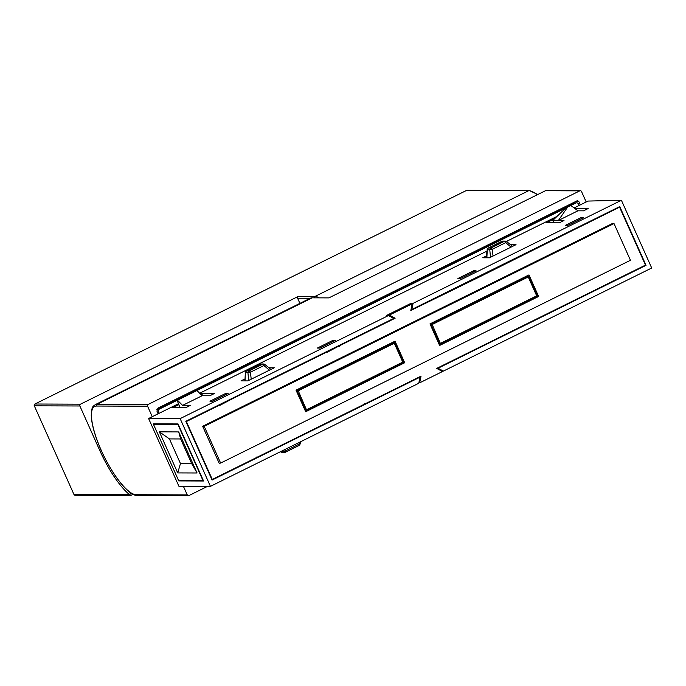 <?xml version="1.0" encoding="UTF-8"?>
<svg xmlns="http://www.w3.org/2000/svg" width="686" height="686" viewBox="0 0 686 686"><rect width="100%" height="100%" fill="white"/><g stroke="black" fill="none" stroke-linecap="round" stroke-linejoin="round"><path stroke-width="1.03" d="M299.902 303.375L297.604 298.239A1.363 1.295 -89.8 0 1 298.221 296.429L80.485 404.174A1.363 1.295 90.2 0 0 79.868 405.983L99.702 450.316A53.088 14.818 -116.3 0 0 129.2 494.349L131.318 493.303M133.058 494.306L130.966 495.343L129.2 494.349M79.868 405.983L34.3 405.82L73.968 494.495L129.483 494.692M298.221 296.429L314.908 296.489L528.743 190.674L466.489 190.451L34.917 404.011L80.485 404.174M466.489 190.451A1.363 1.295 -89.8 0 1 467.046 190.322L529.3 190.545L537.79 194.515M130.966 495.343L75.134 495.275A1.363 1.295 -89.8 0 1 73.968 494.495M34.3 405.82A1.363 1.295 -89.8 0 1 34.917 404.011M313.562 331.115A36.024 10.058 63.7 0 1 313.905 331.578M297.252 339.184A39.925 11.148 -116.3 0 0 297.424 339.733M232.34 371.941L232.674 371.143M327.728 324.744L327.402 324.264M545.43 190.734L328.86 297.895L312.173 297.835A50.361 14.054 -116.3 0 0 310.226 298.264L95.217 404.663A50.361 14.054 63.7 0 1 97.172 404.234L148.21 404.414L579.781 190.854L545.43 190.734A1.363 1.295 -89.8 0 1 545.987 190.605L580.33 190.725A1.363 1.295 90.2 0 0 579.781 190.854M580.33 190.725A1.363 1.295 90.2 0 1 581.505 191.505L586.187 201.976M207.566 486.348L188.976 495.549A1.363 1.295 90.2 0 1 187.252 494.898L183.385 486.263M152.266 416.694L147.584 406.223L96.555 406.043A48.998 13.677 -116.3 0 0 101.245 450.325A48.998 13.677 -116.3 0 0 136.214 494.717L187.252 494.898M158.123 413.795L156.931 411.128L157.969 408.11L577.509 200.604M577.046 200.732L578.761 201.384L580.33 204.874M148.21 404.414A1.363 1.295 90.2 0 0 147.584 406.223M298.547 339.176A36.024 10.058 63.7 0 1 298.384 338.618M246.325 365.021L245.065 365.003M238.745 368.133L237.828 369.222M178.171 398.112L179.44 398.12M315.723 330.043A43.561 12.159 63.7 0 1 316.049 330.523M260.603 357.955L260.363 357.44M254.506 360.339L254.738 360.853M272.085 351.635L272.316 352.158M278.173 349.26L277.941 348.737M171.363 402.116L170.891 401.713M224.296 375.919L223.868 375.499M497.444 240.117A1.363 1.286 -94.2 0 1 497.539 240.297L497.007 240.34M505.591 236.73L497.693 240.632M225.523 374.676L226.148 375.799M231.259 371.838L225.651 374.993M269.109 353.744L268.432 353.444M579.198 205.431L578.624 204.145A2.272 2.161 90.2 0 0 575.751 203.056L570.838 205.483M565.761 208.004L197.002 390.48M176.902 400.418L159.486 409.045A2.272 2.161 90.2 0 0 158.449 412.063L159.023 413.349M575.751 203.056L573.642 203.047L157.386 409.036L159.486 409.045M573.642 203.047A2.272 2.161 -89.8 0 1 574.576 202.833L576.677 202.842M156.854 409.405A2.272 2.161 -89.8 0 1 157.386 409.036M443.379 371.092L438.071 368.228L646.041 265.319L619.758 206.572L411.797 309.48L413.075 303.358L621.405 200.269L651.7 268.003L443.379 371.092L441.707 371.126M210.448 486.357L180.144 418.623L388.473 315.534L393.773 318.398L185.812 421.307L212.085 480.054L420.046 377.146L418.769 383.268L210.448 486.357L178.9 486.245L148.596 418.511L178.36 403.78M575.005 208.63L575.563 209.05M575.305 208.475L588.202 208.518L583.52 210.842L577.912 210.816L558.387 220.48L563.995 220.498L559.313 222.821L546.408 222.779L554.58 218.731M438.071 368.228L437.076 368.211M574.105 207.952L588.013 201.067L621.405 200.269M199.677 393.232L486.897 251.11M506.465 241.421L556.981 216.424M180.144 418.623L148.596 418.511M203.571 481.006L178.754 480.912L153.227 423.854L178.043 423.939L203.571 481.006M419.206 377.06L420.046 377.146M202.653 395.736L201.607 393.395L214.504 393.447L209.822 395.762L202.104 395.736L182.587 405.392L190.296 405.426L185.606 407.741L172.709 407.698L178.772 404.697M200.415 393.987L201.607 393.395M180.015 480.294L178.754 480.912M646.041 265.319L645.08 265.293M411.797 309.48L411 309.549M510.907 244.636L516.026 244.662L489.47 257.799L482.738 257.773L486.546 255.887M269.315 367.756L274.289 367.773L247.74 380.91L241.009 380.884L244.739 379.041M460.443 278.516L457.922 278.507L473.546 270.781L476.067 270.79L460.443 278.516M319.873 348.085L317.344 348.076L332.967 340.342L335.488 340.35L319.873 348.085M212.489 401.224L209.959 401.207L225.583 393.481L228.104 393.49L212.489 401.224M567.837 225.377L565.307 225.368L580.931 217.642L583.452 217.651L567.837 225.377M388.473 315.534L386.467 315.474L410.871 303.401L413.075 303.358M410.871 303.401L410.777 303.847M225.583 393.481L226.046 394.51M473.546 270.781L474 271.81M332.967 340.342L333.43 341.371M580.931 217.642L581.385 218.671M553.825 222.804L552.779 220.463L566.79 207.009L570.812 205.466L577.912 210.816M570.812 205.466L567.691 207.009L558.387 220.48L552.779 220.463M196.496 390.385L176.971 400.049L196.436 390.42M202.104 395.736L196.831 390.385M177.305 400.049L182.587 405.392M180.126 407.724L176.971 400.049M566.79 207.009L567.691 207.009M248.718 380.43L247.92 372.687L245.356 372.678L245.039 380.901M269.435 370.174L263.904 365.535L250.39 372.224L251.23 379.187M246.411 370.989A2.272 0.635 63.7 0 1 246.497 370.912A2.272 0.635 63.7 0 1 246.583 370.894L249.147 370.903A2.272 0.635 63.7 0 1 250.39 372.224L247.92 372.687A2.272 2.161 -89.8 0 1 249.147 370.903L262.661 364.215A2.272 2.161 -89.8 0 1 263.587 364L261.023 363.992A2.272 2.161 90.2 0 0 260.097 364.206L262.661 364.215A2.272 0.635 -116.3 0 1 263.904 365.535L264.745 364.326L270.936 369.437M259.943 364.283A2.272 0.635 -116.3 0 1 260.011 364.223A2.272 0.635 -116.3 0 1 260.097 364.206L246.583 370.894A2.272 2.161 90.2 0 0 245.356 372.678L244.928 380.901M490.499 257.293L489.787 249.807L487.249 249.798L486.88 257.79M511.087 247.106L505.668 242.673L492.265 249.301L493.02 256.041M488.312 248.049A2.272 0.635 63.7 0 1 488.389 247.98A2.272 0.635 63.7 0 1 488.475 247.963L501.878 241.326L504.416 241.335L491.013 247.972A2.272 0.635 63.7 0 1 492.265 249.301L489.787 249.807A2.272 2.161 -89.8 0 1 491.013 247.972L488.475 247.963A2.272 2.161 90.2 0 0 487.249 249.798L486.546 254.206L486.76 257.79M506.551 241.472L505.342 241.12A2.272 2.161 -89.8 0 0 504.416 241.335A2.272 0.635 -116.3 0 1 505.668 242.673L506.551 241.472L512.579 246.36M280.463 451.705L283.412 451.98L282.118 450.891M284.381 449.767L285.608 450.831L299.01 444.194L299.31 442.384M298.95 445.523A2.272 0.635 -116.3 0 0 299.036 445.506A2.272 0.635 -116.3 0 0 299.01 444.194L300.262 443.893L300.631 441.724M280.908 451.997L280.874 451.971A2.272 2.161 90.2 0 0 282.083 452.366L280.428 451.722M283.412 451.98L285.608 450.831A2.272 0.635 63.7 0 1 285.633 452.143A2.272 0.635 63.7 0 1 285.548 452.16A2.272 2.161 -89.8 0 1 283.412 451.98M203.219 480.209L178.506 480.286L153.527 424.454L177.923 424.548L202.902 480.372M154.804 423.862L153.527 424.454M159.358 431.854L177.717 472.911L197.071 472.98L178.703 431.923L159.358 431.854L169.442 438.92L180.461 463.556L191.677 463.59L197.071 472.98M177.717 472.911L180.461 463.556M178.703 431.923L180.658 438.963L169.442 438.92M191.677 463.59L180.658 438.963M630.443 260.286L614.013 223.559L204.205 426.349L220.635 463.076L630.443 260.286M305.682 411.729L296.035 390.171L395.033 341.182L404.68 362.748L305.682 411.729M439.615 345.452L429.976 323.895L528.975 274.906L538.613 296.463L439.615 345.452M614.013 223.559L612.667 223.396L202.653 426.289L204.205 426.349M220.635 463.076L219.177 463.23L202.653 426.289M404.68 362.748L403.591 362.697L305.467 411.257M393.661 341.86L393.875 342.34M538.613 296.463L537.532 296.421L439.4 344.981M527.594 275.583L527.808 276.064M337.872 346.061L339.098 345.958L395.119 318.235L389.374 315.088L412.166 303.804L410.82 310.466L479.84 276.758L574.225 229.613L573.136 229.647M339.098 345.958L326.425 352.673L325.173 352.347M230.487 399.201L231.714 399.098L326.262 352.312M231.714 399.098L219.04 405.812L217.788 405.486M585.835 223.362L587.062 223.259L619.569 207.172L645.475 265.096L436.725 368.391L442.47 371.546L419.678 382.822L421.033 376.16L212.283 479.454L186.369 421.538L218.877 405.452M587.062 223.259L574.225 229.613M478.048 276.698L479.84 276.758M478.451 276.501L479.677 276.398M619.569 207.172L618.326 207.283M185.915 421.547L186.369 421.538M395.119 318.235L393.464 318.235M466.84 282.752L465.751 282.786M389.374 315.088L387.556 315.011L410.065 303.872L412.166 303.804M387.556 315.011L391.955 317.421M337.469 346.259L339.261 346.319M230.084 399.398L231.877 399.458M211.794 479.403L212.283 479.454M612.967 281.174L612.135 281.149M505.582 334.314L504.75 334.288M365.012 403.874L364.172 403.848M257.627 457.013L256.787 456.987M418.872 382.788L419.678 382.822M585.432 223.559L587.225 223.619M302.38 336.646A27.226 7.597 -116.3 0 0 302.492 337.229M310.192 298.281L297.604 298.239M99.702 450.316L100.911 449.716M313.116 331.973A33.391 9.321 -116.3 0 0 312.765 331.51M299.182 338.232A33.391 9.321 -116.3 0 0 299.336 338.79M300.854 338.035A28.58 7.983 63.7 0 1 300.734 337.461M311.212 332.273A28.58 7.983 63.7 0 1 311.598 332.719M314.171 297.844A1.363 1.295 -89.8 0 1 314.908 296.489A50.361 14.054 63.7 0 1 319.299 297.861M537.095 194.858A50.361 14.054 -116.3 0 0 528.743 190.674A1.363 1.295 -89.8 0 1 529.3 190.545M548.354 215.567L548.123 215.044M469.859 254.403L469.627 253.889M335.797 320.113L336.029 320.628M263.278 356.634L261.872 356.686M333.516 321.871L333.285 321.357M312.173 297.835L97.172 404.234A1.363 1.295 -89.8 0 0 96.555 406.043M578.761 201.384L575.228 201.633M550.635 213.8L550.875 214.324M504.716 237.159L504.493 236.636M498.979 239.363L499.202 239.886M472.14 252.645L472.371 253.16M231.662 373.073L231.388 372.155M223.164 376.485L221.647 376.597M250.836 362.148L252.114 362.157M136.214 494.717A1.363 1.295 90.2 0 0 137.38 495.498L188.418 495.678M158.449 412.063L157.351 412.054M177.52 400.178L197.045 390.523M264.745 364.326L263.587 364A2.272 2.161 -89.8 0 1 264.719 364.343M506.517 241.489A2.272 2.161 -89.8 0 0 505.342 241.12L502.804 241.112A2.272 2.161 90.2 0 0 501.878 241.326A2.272 0.635 -116.3 0 0 501.792 241.343A2.272 0.635 -116.3 0 0 501.723 241.403M392.529 342.425L393.653 342.425A0.909 0.866 -89.8 0 1 394.802 342.863L394.304 343.249L393.653 342.425L297.595 389.965L298.239 390.78L297.184 391.166L305.63 410.057L306.685 409.671L402.751 362.131L394.304 343.249L298.239 390.78L306.779 410.485A0.909 0.866 90.2 0 1 306.402 410.571L305.159 410.571M306.839 410.46L402.836 362.954L403.299 361.762L394.827 342.923M392.701 342.34L394.853 342.88L403.299 361.762L402.871 362.945L306.402 410.571A0.909 0.866 90.2 0 1 305.63 410.057L304.927 410.048M402.905 362.92A0.909 0.866 90.2 0 0 403.274 361.805M296.481 391.166L297.184 391.166A0.909 0.866 90.2 0 1 297.595 389.965L296.463 389.957M526.462 276.141L527.594 276.149A0.909 0.866 -89.8 0 1 528.743 276.587L528.237 276.973L527.594 276.149L431.528 323.681L432.18 324.504L431.117 324.89L439.563 343.772L536.692 295.855L528.237 276.973L432.18 324.504L440.712 344.209A0.909 0.866 90.2 0 1 440.343 344.295L439.1 344.295M440.781 344.175L536.812 296.669L537.232 295.486L528.769 276.647M536.838 296.635A0.909 0.866 90.2 0 0 537.215 295.529M438.869 343.772L439.563 343.772A0.909 0.866 90.2 0 0 440.343 344.295L536.812 296.669L537.232 295.486L528.786 276.595L526.642 276.055M430.414 324.89L431.117 324.89A0.909 0.866 90.2 0 1 431.528 323.681L430.405 323.681M311.127 332.316L311.513 332.761M299.105 338.267L299.268 338.824M130.863 495.395L133.067 494.306M95.217 404.663C93.313 406.541 91.735 405.289 91.255 415.364C91.521 422.576 93.742 431.631 97.927 442.53C108.062 468.967 127.356 496.072 137.38 495.498M232.314 371.958L232.28 371.332M196.462 390.394L176.937 400.058M261.023 363.992L246.497 370.912L245.279 372.472M487.163 249.593L488.389 247.98L502.804 241.112M300.262 443.893L299.036 445.506L285.633 452.143L282.083 452.366"/></g></svg>
